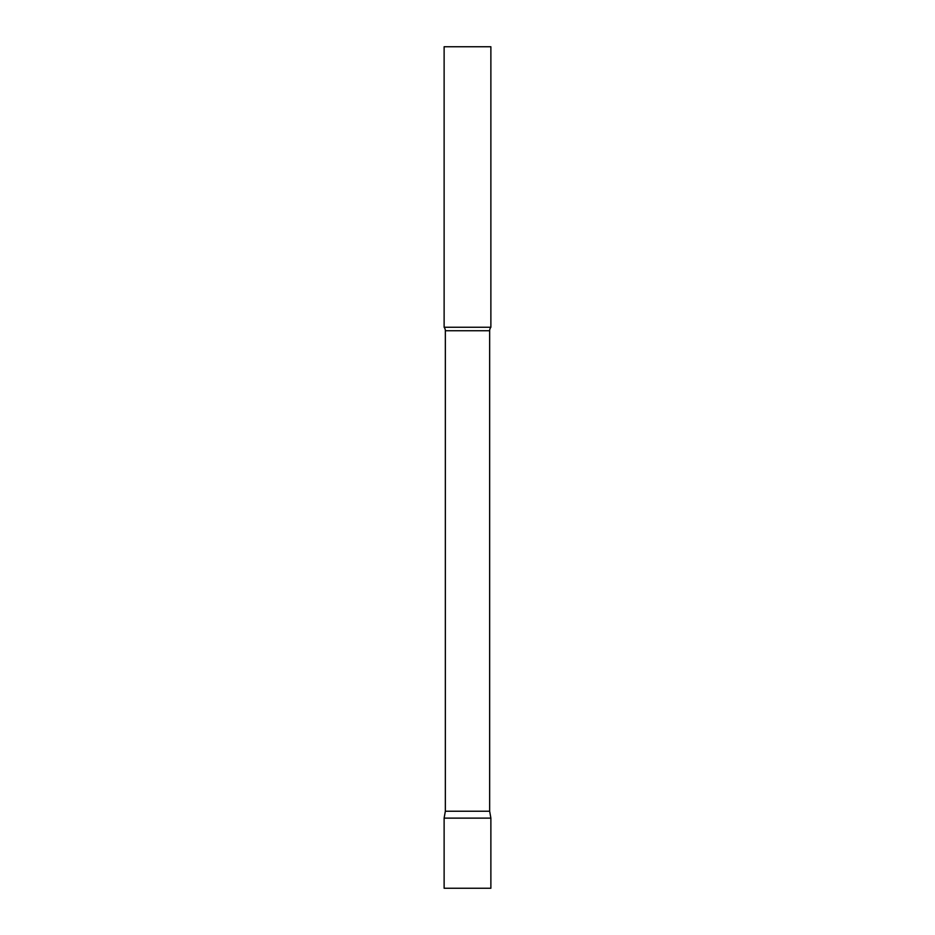 <?xml version="1.0" encoding="UTF-8"?>
<svg xmlns="http://www.w3.org/2000/svg" width="935" height="935" viewBox="0 0 935 935"><rect width="100%" height="100%" fill="white"/><g stroke="black" fill="none" stroke-linecap="round" stroke-linejoin="round"><path stroke-width="1.4" d="M490.875 818.125L444.125 818.125L490.875 818.125L490.875 888.25L444.125 888.25L444.125 818.125L445.341 811.229L489.659 811.229L490.875 818.125M489.659 811.229L489.659 330.733A5.61 5.61 0 0 1 490.875 327.25L490.875 46.75L444.125 46.75L444.125 327.25A5.61 5.61 0 0 1 445.341 330.733L489.659 330.733M445.341 811.229L445.341 330.733M444.125 327.25L490.875 327.25"/></g></svg>
